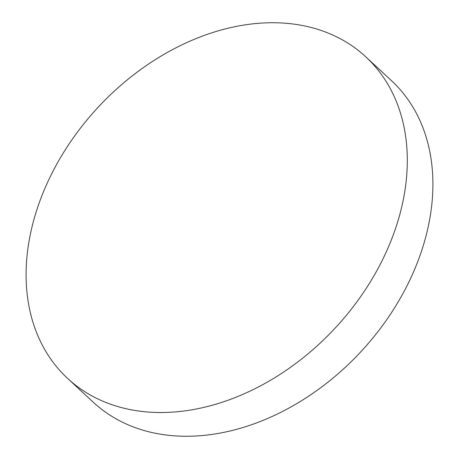 <?xml version="1.0" encoding="UTF-8"?>
<svg xmlns="http://www.w3.org/2000/svg" width="459" height="459" viewBox="0 0 459 459"><rect width="100%" height="100%" fill="white"/><g stroke="black" fill="none" stroke-linecap="round" stroke-linejoin="round"><path stroke-width="0.69" d="M186.474 410.656A219.282 161.975 -47.2 0 0 381.297 262.278A219.282 161.975 -47.2 0 0 365.812 56.847A219.282 161.975 -47.2 0 0 246.925 24.602A219.282 161.975 -47.2 0 0 52.102 172.98A219.282 161.975 -47.2 0 0 67.593 378.411A219.282 161.975 -47.2 0 0 186.474 410.656M67.593 378.411L93.188 402.153A219.282 161.975 -47.2 0 0 212.075 434.398A219.282 161.975 -47.2 0 0 406.898 286.02A219.282 161.975 -47.2 0 0 391.407 80.589L365.812 56.847"/></g></svg>
